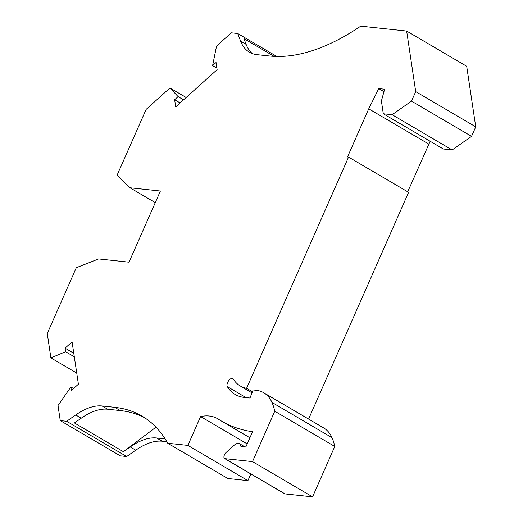 <?xml version="1.0" encoding="UTF-8"?>
<svg xmlns="http://www.w3.org/2000/svg" width="523" height="523" viewBox="0 0 523 523"><rect width="100%" height="100%" fill="white"/><g stroke="black" fill="none" stroke-linecap="round" stroke-linejoin="round"><path stroke-width="0.78" d="M271.953 402.409L331.987 437.646A94.107 47.652 -59.6 0 1 334.779 446.459L274.745 411.215A94.107 47.652 -59.6 0 0 271.953 402.409A69.343 35.113 -59.6 0 0 263.716 392.74A69.343 35.113 -59.6 0 0 256.08 390.282L253.112 389.968L250.001 398.016L244.241 397.402A82.216 41.637 -59.6 0 1 235.187 394.486A82.216 41.637 -59.6 0 1 227.302 386.608A4.955 2.51 -59.6 0 1 228.466 380.992A4.955 2.51 -59.6 0 1 232.794 378.541A4.955 2.51 -59.6 0 1 233.271 379.018A72.311 36.617 -59.6 0 0 240.201 385.941A72.311 36.617 -59.6 0 0 246.588 388.282L348.56 157.09L408.594 192.327L308.59 419.073M331.987 437.646A69.343 35.113 -59.6 0 0 323.757 427.977L263.716 392.74M334.779 446.459L312.558 496.85L252.517 461.613L225.001 458.678L285.035 493.915L312.558 496.85M73.56 388.543L70.867 386.961L58.007 405.541L60.256 420.603L66.663 421.29L75.711 414.955A69.343 35.113 120.4 0 1 102.103 405.979L114.72 407.325A247.647 125.409 120.4 0 1 142.008 416.105A247.647 125.409 120.4 0 1 167.739 443.249L187.875 445.4L200.597 416.556A74.292 37.623 -59.6 0 1 217.535 418.662A74.292 37.623 -59.6 0 1 218.235 419.093A317.977 161.025 -59.6 0 0 221.229 420.937A317.977 161.025 -59.6 0 0 252.563 431.743L245.862 446.93L240.907 446.4A8.917 4.517 -59.6 0 0 239.482 443.667A8.917 4.517 -59.6 0 0 234.075 445.335L226.171 452.441A3.962 2.007 -59.6 0 0 224.086 455.879A3.962 2.007 -59.6 0 0 224.563 458.534L284.604 493.771A3.962 2.007 -59.6 0 0 285.035 493.915M167.739 443.249L227.78 478.493L247.915 480.637L250.857 473.969M155.978 427.16L123.415 451.715L130.22 446.949L135.751 450.192A69.343 35.113 120.4 0 1 162.137 441.216L166.87 441.726M135.751 450.192L126.697 456.527L66.663 421.29M60.256 420.603L120.297 455.847L126.697 456.527M70.867 386.961L71.39 390.491L78.398 384.196L72.076 341.872L65.074 348.168L65.597 351.698L50.894 357.902L47.26 333.543L76.286 267.724L98.586 258.931L129.018 262.173L160.398 191.026L129.966 187.777L117.087 175.225L146.113 109.412L169.942 87.982L178.101 96.624L174.649 99.73L175.715 106.888L217.123 69.657L216.058 62.498L212.6 65.604L216.555 46.076L231.29 32.825L237.69 33.505L240.593 41.114A69.343 35.113 -59.6 0 0 249.406 52.202A69.343 35.113 -59.6 0 0 257.048 54.66L269.672 56.007A247.647 125.409 -59.6 0 0 360.746 26.15L406.659 31.053L466.699 66.29L475.74 126.854L471.543 136.366L452.147 149.951L443.347 149.009L383.307 113.772L381.398 100.972L384.634 89.23L378.763 88.603L368.728 108.823L347.488 156.978L348.56 157.09M430.154 141.269L407.705 191.81M406.659 31.053L415.707 91.617L411.509 101.129L392.113 114.707L383.307 113.772M224.563 458.534A3.962 2.007 -59.6 0 0 225.001 458.678M274.745 411.215L252.517 461.613M252.432 391.714L246.588 388.282M368.728 108.823L428.762 144.06M378.763 88.603L383.96 91.656M276.785 56.451L237.69 33.505M240.593 41.114L246.117 44.357L243.934 38.637L274.13 56.36M246.117 44.357A69.343 35.113 -59.6 0 0 252.315 53.575M471.543 136.366L411.509 101.129M475.74 126.854L415.707 91.617M452.147 149.951L392.113 114.707M76.737 373.069L50.894 357.902M74.312 356.81L65.597 351.698M155.279 202.63L129.966 187.777M186.162 97.5L169.942 87.982M174.649 99.73L180.115 102.939M183.566 99.828L178.101 96.624M216.895 68.127L212.6 65.604M65.074 348.168L73.782 353.28M114.72 407.325L120.244 410.568A247.647 125.409 120.4 0 1 144.727 417.799M247.915 480.637L187.875 445.4M247.196 443.903L200.597 416.556M123.415 451.715L74.429 422.957L81.235 418.197A69.343 35.113 120.4 0 1 107.627 409.221L120.244 410.568M165.144 438.889L156.612 437.973L162.137 441.216M130.22 446.949A69.343 35.113 120.4 0 1 156.612 437.973M227.302 386.608L246.013 397.591M75.711 414.955L81.235 418.197M102.103 405.979L107.627 409.221M251.988 392.865L240.201 385.941M249.902 437.771L221.229 420.937M244.862 446.825L239.482 443.667"/></g></svg>
